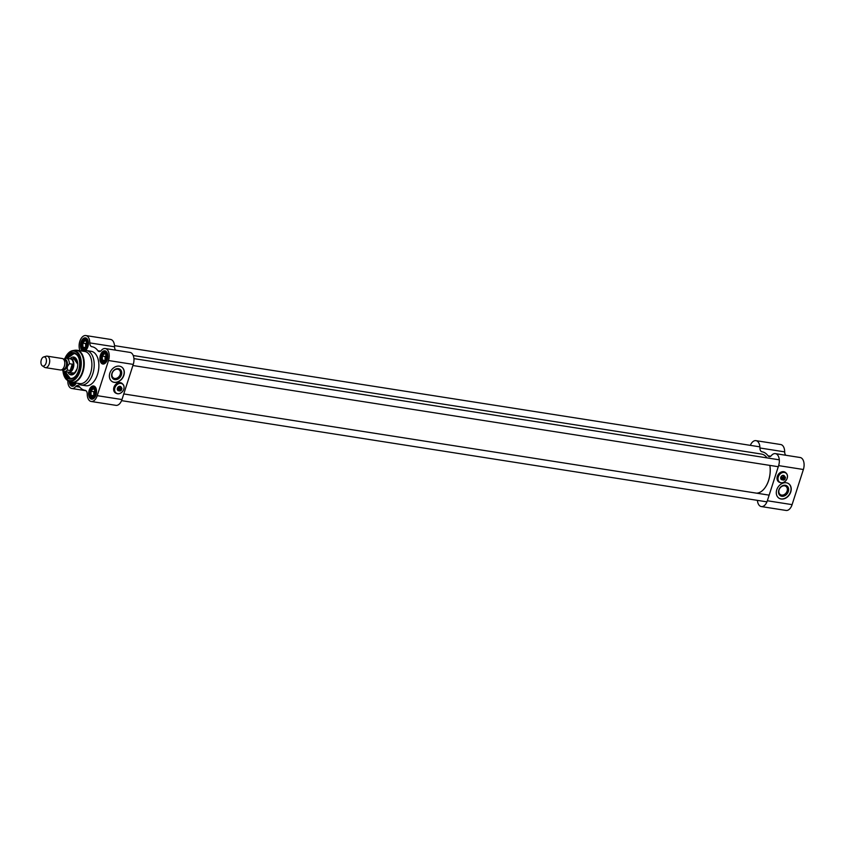 <?xml version="1.0" encoding="UTF-8"?>
<svg xmlns="http://www.w3.org/2000/svg" width="846" height="846" viewBox="0 0 846 846"><rect width="100%" height="100%" fill="white"/><g stroke="black" fill="none" stroke-linecap="round" stroke-linejoin="round"><path stroke-width="1.27" d="M764.477 488.428A19.521 11.347 -81.1 0 0 764.541 488.354A19.521 11.347 -81.1 0 0 769.849 465.395M133.245 355.532L761.516 454.059A19.754 11.484 98.9 0 1 767.015 457.898M769.818 465.395A19.754 11.484 98.9 0 1 764.424 488.502A19.754 11.484 98.9 0 1 756.557 493.165M785.437 477.99A1.914 1.502 123.7 0 0 782.497 477.525L785.437 477.99M784.919 477.969A1.914 1.502 -56.3 0 1 784.612 478.751L782.159 478.614A1.914 1.502 123.7 0 0 785.088 479.069M782.159 478.614L781.672 478.286A1.914 1.502 -56.3 0 1 782.021 477.207L782.497 477.525M784.612 478.751L781.672 478.286M785.014 479.122A1.681 1.322 -56.3 0 1 782.476 478.72M782.814 477.641A1.681 1.322 -56.3 0 1 785.363 478.043M750.339 445.356A9.01 5.235 98.9 0 1 755.964 440.65A9.01 5.235 98.9 0 1 759.93 447.989A4.653 2.707 -81.1 0 0 761.971 451.775A22.081 12.838 98.9 0 1 762.066 451.796A22.081 12.838 98.9 0 1 768.02 455.804A4.653 2.707 -81.1 0 0 769.268 456.65A4.653 2.707 -81.1 0 0 771.351 455.624A9.01 5.235 98.9 0 1 775.391 453.625A9.01 5.235 98.9 0 1 778.627 465.617L803.383 469.498A9.01 5.235 -81.1 0 0 800.136 457.506L775.391 453.625M778.627 465.617L767.343 500.758A9.01 5.235 98.9 0 1 761.315 506.564L786.071 510.445A9.01 5.235 -81.1 0 0 792.099 504.639L803.383 469.498M776.755 489.792A8.714 6.842 -56.3 0 1 788.599 483.648A8.714 6.842 -56.3 0 1 789.445 494.699A8.714 6.842 -56.3 0 1 778.912 498.135A8.714 6.842 -56.3 0 1 776.755 489.792M779.864 482.421A5.806 4.568 -56.3 0 1 778.775 481.934A5.806 4.568 -56.3 0 1 777.707 475.441A5.806 4.568 -56.3 0 1 783.734 471.698A5.806 4.568 -56.3 0 1 785.225 472.269A5.806 4.568 -56.3 0 1 786.093 473.083M785.141 472.216A5.806 4.568 -56.3 0 1 785.881 472.914M779.621 482.283A5.806 4.568 -56.3 0 1 778.69 481.871M785.881 455.264A4.653 2.707 98.9 0 1 784.676 451.87A9.01 5.235 -81.1 0 0 780.721 444.531L755.964 440.65M761.315 506.564A9.01 5.235 98.9 0 1 757.403 500.356M778.828 498.083A8.714 6.842 123.7 0 0 789.265 494.572A8.714 6.842 123.7 0 0 788.504 483.584M779.314 493.482A4.981 3.913 -56.3 0 1 780.435 487.529A4.981 3.913 -56.3 0 1 785.86 486.313A4.981 3.913 -56.3 0 1 787.097 491.082A4.981 3.913 -56.3 0 1 780.329 494.593A4.981 3.913 -56.3 0 1 779.314 493.482M788.324 491.515A5.901 4.642 123.7 0 0 782.73 485.636A5.901 4.642 123.7 0 0 779.674 495.164A5.901 4.642 123.7 0 0 788.324 491.515M787.192 478.254A5.636 4.431 123.7 0 0 785.786 472.851A5.636 4.431 123.7 0 0 778.976 475.082A5.636 4.431 123.7 0 0 779.526 482.231A5.636 4.431 123.7 0 0 787.192 478.254M787.161 478.276A5.52 4.336 -56.3 0 1 779.071 481.681A5.52 4.336 -56.3 0 1 781.926 472.787A5.52 4.336 -56.3 0 1 787.161 478.276M779.526 482.231L778.754 481.712A5.636 4.431 -56.3 0 1 777.411 476.129M779.346 473.231A5.636 4.431 -56.3 0 1 785.014 472.332L785.786 472.851M784.707 476.605A2.379 1.872 123.7 0 0 780.678 478.138A2.379 1.872 123.7 0 0 782.582 479.788M781.916 479.354A2.03 1.597 -56.3 0 1 781.207 476.573A2.03 1.597 -56.3 0 1 784.052 476.161M67.627 372.06A6.969 4.05 -81.1 0 0 68.621 372.452A6.969 4.05 -81.1 0 0 73.285 367.957A6.969 4.05 -81.1 0 0 70.778 358.672A6.969 4.05 -81.1 0 0 69.721 358.746M42.3 365.81L44.521 367.291A5.806 3.373 -81.1 0 0 45.356 367.629L60.436 369.988A5.806 3.373 -81.1 0 0 64.328 366.244A5.806 3.373 -81.1 0 0 62.234 358.514L47.154 356.145A5.806 3.373 -81.1 0 0 46.255 356.208L43.685 356.938A4.653 2.707 -81.1 0 0 41.02 361.062A4.653 2.707 -81.1 0 0 42.3 365.81A4.653 2.707 -81.1 0 0 46.075 363.082A4.653 2.707 -81.1 0 0 46.086 358.535A4.653 2.707 -81.1 0 0 43.685 356.938M72.259 364.15L72.47 367.767L70.218 370.516L67.32 370.062L67.289 366.709L69.361 363.695L72.259 364.15L70.218 370.516M61.79 369.755L64.317 371.542L68.325 372.166A6.736 3.923 -81.1 0 0 72.841 367.83A6.736 3.923 -81.1 0 0 70.419 358.852L66.4 358.228A6.736 3.923 -81.1 0 1 69.361 363.695M45.356 367.629A5.806 3.373 -81.1 0 0 49.248 363.886A5.806 3.373 -81.1 0 0 47.154 356.145M94.667 395.145A2.855 1.66 98.9 0 1 94.572 392.142A2.855 1.66 98.9 0 1 95.355 390.757M94.562 395.368L93.092 396.584L91.019 395.219L91.019 391.286L93.092 388.716L95.175 390.122A4.071 2.369 -81.1 0 0 91.357 390.313A4.071 2.369 -81.1 0 0 91.854 396.436A4.071 2.369 -81.1 0 0 94.287 395.717A3.49 2.03 98.9 0 1 93.79 393.686A3.49 2.03 98.9 0 1 94.815 390.44A3.49 2.03 98.9 0 1 95.164 390.08M94.287 395.717A4.071 2.369 -81.1 0 0 95.164 390.101M91.019 395.219L94.096 395.854M91.019 391.286L93.79 391.719L93.79 395.653M95.143 390.038L93.79 391.719M105.951 360.005A2.855 1.66 98.9 0 1 105.856 356.991A2.855 1.66 98.9 0 1 106.638 355.616M105.539 360.565A3.49 2.03 98.9 0 1 105.073 358.524A3.49 2.03 98.9 0 1 106.11 355.288A3.49 2.03 98.9 0 1 106.448 354.939L106.459 354.971A4.071 2.369 -81.1 0 0 102.641 355.161A4.071 2.369 -81.1 0 0 103.127 361.284A4.071 2.369 -81.1 0 0 105.57 360.576A4.071 2.369 -81.1 0 0 106.448 354.96L104.386 353.575L102.303 356.124L105.073 356.557L105.38 360.703M105.845 360.237L104.365 361.443L102.303 360.058L102.303 356.124M102.303 360.058L105.063 360.491M106.427 354.897L105.073 356.557M86.525 347.029A2.855 1.66 98.9 0 1 86.429 344.015A2.855 1.66 98.9 0 1 87.212 342.641M86.419 347.262L84.938 348.467L82.876 347.093L82.876 343.148L84.96 340.6L87.032 341.995A4.071 2.369 -81.1 0 0 83.215 342.186A4.071 2.369 -81.1 0 0 83.701 348.319A4.071 2.369 -81.1 0 0 86.144 347.6A3.49 2.03 98.9 0 1 85.647 345.549A3.49 2.03 98.9 0 1 86.683 342.313A3.49 2.03 98.9 0 1 87.022 341.964M86.144 347.6A4.071 2.369 -81.1 0 0 87.022 341.985M82.876 347.093L85.954 347.738M82.876 343.148L85.647 343.582L85.636 347.526M87.001 341.921L85.647 343.582M75.135 382.403L73.655 383.619L71.593 382.233M71.55 382.307A4.071 2.369 -81.1 0 0 72.418 383.46A4.071 2.369 -81.1 0 0 74.797 382.826M76.986 360.206A7.783 4.526 -81.1 0 0 73.507 358.535A7.783 4.526 -81.1 0 0 72.555 358.958M70.387 372.726A7.783 4.526 -81.1 0 0 71.17 373.424A7.783 4.526 -81.1 0 0 74.998 372.896M67.955 372.24A9.01 5.235 -81.1 0 0 71.075 374.894A9.01 5.235 -81.1 0 0 77.536 366.794A9.01 5.235 -81.1 0 0 73.866 357.107A9.01 5.235 -81.1 0 0 70.081 358.672M65.882 373.932A12.785 7.434 -81.1 0 0 70.387 378.606L65.184 371.68M67.268 358.366L74.342 353.353A12.785 7.434 -81.1 0 0 68.632 356.43M70.948 382.106A16.264 9.454 -81.1 0 0 72.047 382.403L79.714 383.598A16.264 9.454 -81.1 0 0 90.596 373.118A16.264 9.454 -81.1 0 0 84.748 351.46L77.092 350.255A16.264 9.454 -81.1 0 0 75.95 350.202M77.737 383.291A17.428 10.131 -81.1 0 0 81.153 385.004A17.428 10.131 -81.1 0 0 92.817 373.773A17.428 10.131 -81.1 0 0 86.546 350.561A17.428 10.131 -81.1 0 0 82.781 351.153M81.153 385.004L85.816 385.734A17.428 10.131 -81.1 0 0 97.491 374.503A17.428 10.131 -81.1 0 0 91.22 351.302L86.546 350.561M86.028 390.736L71.773 388.494A9.01 5.235 98.9 0 0 75.812 386.495A4.653 2.707 -81.1 0 1 77.895 385.469A4.653 2.707 -81.1 0 1 79.143 386.315A22.081 12.838 -81.1 0 0 85.097 390.323A22.081 12.838 -81.1 0 0 85.171 390.334A4.653 2.707 -81.1 0 0 85.171 390.334L85.203 390.344A4.653 2.707 -81.1 0 1 87.233 394.13A9.01 5.235 98.9 0 0 91.199 401.469A9.01 5.235 98.9 0 0 97.227 395.664L108.51 360.523A9.01 5.235 98.9 0 0 105.274 348.531A9.01 5.235 98.9 0 0 101.234 350.53A4.653 2.707 -81.1 0 1 99.151 351.566A4.653 2.707 -81.1 0 1 97.893 350.72A22.081 12.838 -81.1 0 0 91.939 346.701A22.081 12.838 -81.1 0 0 91.865 346.691A4.653 2.707 -81.1 0 0 91.865 346.691A4.653 2.707 -81.1 0 1 89.803 342.905A9.01 5.235 98.9 0 0 85.848 335.555A9.01 5.235 98.9 0 0 80.211 340.282A9.01 5.235 98.9 0 0 79.788 350.128A4.653 2.707 -81.1 0 1 79.968 350.709M105.274 348.531L130.02 352.412A9.01 5.235 -81.1 0 1 133.256 364.404L121.972 399.545L97.227 395.664M123.854 375.37A8.714 6.842 -56.3 0 1 112.01 381.514A8.714 6.842 -56.3 0 1 111.154 370.463A8.714 6.842 -56.3 0 1 121.687 367.027A8.714 6.842 -56.3 0 1 123.854 375.37M116.462 393.379A5.806 4.568 -56.3 0 1 115.373 392.893A5.806 4.568 -56.3 0 1 114.802 385.522A5.806 4.568 -56.3 0 1 121.824 383.227A5.806 4.568 -56.3 0 1 122.691 384.042M116.219 393.242A5.806 4.568 -56.3 0 1 115.289 392.83M121.739 383.175A5.806 4.568 -56.3 0 1 122.48 383.873M64.032 371.489A13.367 7.773 -81.1 0 0 75.749 375.973A13.367 7.773 -81.1 0 0 78.583 370.474A13.367 7.773 -81.1 0 0 78.646 357.509A13.367 7.773 -81.1 0 0 66.115 358.196M75.886 375.783A12.785 7.434 98.9 0 1 70.197 378.574A12.785 7.434 98.9 0 1 64.899 371.627M66.982 358.313A12.785 7.434 98.9 0 1 74.152 353.321A12.785 7.434 98.9 0 1 78.72 357.731M91.199 401.469L115.944 405.35A9.01 5.235 -81.1 0 0 121.972 399.545M115.765 350.181A4.653 2.707 98.9 0 1 114.559 346.786A9.01 5.235 -81.1 0 0 110.593 339.436L85.848 335.555M71.773 388.494A9.01 5.235 98.9 0 1 67.817 380.615M106.036 362.289A6.102 3.543 98.9 0 1 103.392 363.526A6.102 3.543 98.9 0 1 100.833 356.959A6.102 3.543 98.9 0 1 105.285 351.481A6.102 3.543 98.9 0 1 107.421 353.469M107.315 359.73A6.683 3.881 -81.1 0 0 107.336 353.247A6.683 3.881 -81.1 0 0 101.901 352.327A6.683 3.881 -81.1 0 0 100.441 361.686A6.683 3.881 -81.1 0 0 105.887 362.479A6.683 3.881 -81.1 0 0 107.315 359.73M94.752 397.43A6.102 3.543 98.9 0 1 92.108 398.678A6.102 3.543 98.9 0 1 89.56 392.1A6.102 3.543 98.9 0 1 94.001 386.622A6.102 3.543 98.9 0 1 96.137 388.61M96.032 394.87A6.683 3.881 -81.1 0 0 96.053 388.388A6.683 3.881 -81.1 0 0 90.617 387.468A6.683 3.881 -81.1 0 0 89.158 396.837A6.683 3.881 -81.1 0 0 94.615 397.62A6.683 3.881 -81.1 0 0 96.032 394.87M75.326 384.454A6.102 3.543 98.9 0 1 72.693 385.702A6.102 3.543 98.9 0 1 70.059 381.779M69.203 381.335A6.683 3.881 -81.1 0 0 75.188 384.644A6.683 3.881 -81.1 0 0 76.161 383.048M86.609 349.313A6.102 3.543 98.9 0 1 83.966 350.561A6.102 3.543 98.9 0 1 81.417 343.984A6.102 3.543 98.9 0 1 85.858 338.506A6.102 3.543 98.9 0 1 87.995 340.494M85.435 350.498A6.683 3.881 -81.1 0 0 86.472 349.504A6.683 3.881 -81.1 0 0 87.889 346.754A6.683 3.881 -81.1 0 0 87.91 340.272A6.683 3.881 -81.1 0 0 81.406 341.128A6.683 3.881 -81.1 0 0 83.13 350.995M111.915 381.451A8.714 6.842 123.7 0 0 123.675 375.243A8.714 6.842 123.7 0 0 121.602 366.963M111.915 373.403A5.901 4.642 123.7 0 0 117.509 379.283A5.901 4.642 123.7 0 0 120.566 369.765A5.901 4.642 123.7 0 0 111.915 373.403M112.19 373.202A4.981 3.913 -56.3 0 1 118.958 369.691A4.981 3.913 -56.3 0 1 119.973 370.802A4.981 3.913 -56.3 0 1 118.852 376.756A4.981 3.913 -56.3 0 1 113.427 377.972A4.981 3.913 -56.3 0 1 112.19 373.202M121.887 388.843A1.914 1.502 123.7 0 0 118.948 388.388L121.887 388.843M121.369 388.832A1.914 1.502 -56.3 0 1 121.063 389.604L118.599 389.467A1.914 1.502 123.7 0 0 121.538 389.932M118.599 389.467L118.123 389.149A1.914 1.502 -56.3 0 1 118.472 388.071L118.948 388.388M121.063 389.604L118.123 389.149M121.454 389.974A1.681 1.322 -56.3 0 1 118.916 389.583M119.265 388.494A1.681 1.322 -56.3 0 1 121.803 388.896M123.791 389.213A5.636 4.431 123.7 0 0 122.384 383.809A5.636 4.431 123.7 0 0 115.574 386.04A5.636 4.431 123.7 0 0 116.124 393.189A5.636 4.431 123.7 0 0 123.791 389.213M123.749 389.234A5.52 4.336 -56.3 0 1 115.669 392.639A5.52 4.336 -56.3 0 1 118.525 383.746A5.52 4.336 -56.3 0 1 123.749 389.234M116.124 393.189L115.352 392.671A5.636 4.431 -56.3 0 1 114.009 387.087M115.944 384.19A5.636 4.431 -56.3 0 1 121.613 383.291L122.384 383.809M119.762 386.527L121.306 387.563A2.379 1.872 123.7 0 0 117.277 389.097A2.379 1.872 123.7 0 0 119.18 390.746L117.626 389.72M118.514 390.313A2.03 1.597 -56.3 0 1 117.806 387.531A2.03 1.597 -56.3 0 1 120.65 387.119M770.717 456.227L768.02 455.804M767.343 500.758L792.099 504.639M784.676 451.87L759.93 447.989M64.053 366.995A4.59 2.665 -81.1 0 0 64.476 365.948A4.59 2.665 -81.1 0 0 64.761 362.479M64.095 360.036L64.571 360.11A4.59 2.665 98.9 0 1 66.221 366.223A4.59 2.665 98.9 0 1 63.154 369.184L62.667 369.11M62.519 369.247A5.055 2.94 -81.1 0 0 66.834 366.445A5.055 2.94 -81.1 0 0 66.781 361.337A5.055 2.94 -81.1 0 0 63.989 359.857M63.852 359.635A5.34 3.109 98.9 0 1 66.887 361.073A5.34 3.109 98.9 0 1 66.982 366.54A5.34 3.109 98.9 0 1 62.318 369.416M64.317 371.542A6.736 3.923 -81.1 0 0 67.32 370.062M95.757 394.426A5.224 3.035 98.9 0 1 90.363 395.981A5.224 3.035 98.9 0 1 93.049 387.542A5.224 3.035 98.9 0 1 95.757 394.426M95.376 387.394A5.806 3.373 -81.1 0 0 94.424 386.982A5.806 3.373 -81.1 0 0 91.622 388.526M90.427 396.129A5.806 3.373 -81.1 0 0 92.626 398.455A5.806 3.373 -81.1 0 0 93.652 398.36M107.03 359.296A5.224 3.035 98.9 0 1 101.647 360.819A5.224 3.035 98.9 0 1 104.354 352.391A5.224 3.035 98.9 0 1 107.03 359.296M106.659 352.253A5.806 3.373 -81.1 0 0 105.708 351.841A5.806 3.373 -81.1 0 0 102.905 353.385M101.71 360.988A5.806 3.373 -81.1 0 0 103.91 363.315A5.806 3.373 -81.1 0 0 104.936 363.22M87.603 346.331A5.224 3.035 98.9 0 1 82.221 347.843A5.224 3.035 98.9 0 1 84.928 339.415A5.224 3.035 98.9 0 1 87.603 346.331M87.233 339.278A5.806 3.373 -81.1 0 0 86.281 338.865A5.806 3.373 -81.1 0 0 83.479 340.409M82.284 348.013A5.806 3.373 -81.1 0 0 84.484 350.339A5.806 3.373 -81.1 0 0 85.509 350.244M75.664 382.963A5.224 3.035 98.9 0 1 70.662 382.032M71.001 383.153A5.806 3.373 -81.1 0 0 73.2 385.49A5.806 3.373 -81.1 0 0 74.226 385.385M77.642 362.934A7.318 4.251 -81.1 0 0 73.264 359.064M71.096 372.843A7.318 4.251 -81.1 0 0 76.447 370.495M65.237 371.69A12.553 7.297 -81.1 0 0 75.95 375.709M78.752 357.816A12.553 7.297 -81.1 0 0 67.331 358.366M72.544 373.065A6.98 4.061 -81.1 0 0 75.146 372.272M76.933 360.851A6.98 4.061 -81.1 0 0 74.702 359.296M75.622 358.07A8.354 4.854 -81.1 0 0 74.818 358.175L73.507 358.535M71.17 373.424L72.312 374.165A8.354 4.854 -81.1 0 0 73.052 374.514M70.461 372.8A8.925 5.182 -81.1 0 0 72.28 374.799M74.987 357.562A8.925 5.182 -81.1 0 0 72.64 358.905M82.411 371.817A16.19 9.412 -81.1 0 0 74.765 350.276L77.092 350.255A16.264 9.454 -81.1 0 1 82.94 371.912A16.264 9.454 -81.1 0 1 72.047 382.403L69.848 381.673A16.19 9.412 -81.1 0 0 82.411 371.817M100.6 351.143L97.893 350.72M133.256 364.404L108.51 360.523M62.964 371.003A14.953 8.693 -81.1 0 0 70.176 380.711A14.953 8.693 -81.1 0 0 79.397 371.013A14.953 8.693 -81.1 0 0 76.849 352.486A14.953 8.693 -81.1 0 0 64.941 358.323A15.514 9.02 -81.1 0 1 72.703 350.625L74.765 350.276M75.812 386.495L79.778 387.119M114.559 346.786L89.803 342.905M62.953 370.992A15.514 9.02 -81.1 0 0 67.987 380.711A15.514 9.02 -81.1 0 0 80.032 371.267A15.514 9.02 -81.1 0 0 72.703 350.625L64.782 358.376M781.038 478.762L782.73 479.894M783.163 475.568L784.866 476.71M75.051 359.349L70.778 358.672M72.883 373.118L68.621 372.452M63.45 359.159L66.4 358.228M95.027 387.077L91.41 388.515L89.962 392.068C89.909 396.372 90.797 398.498 92.626 398.455L93.229 398.551M106.31 351.936L102.694 353.374L101.245 356.927C101.192 361.221 102.08 363.357 103.91 363.315L104.513 363.41M86.884 338.96L83.268 340.399L81.819 343.952C81.766 348.256 82.654 350.381 84.484 350.339L85.086 350.434M70.514 381.98L71.487 384.412L73.803 385.575M74.3 359.296L77.716 364.118M72.164 372.949C73.909 371.954 73.126 376.068 77.176 368.602M62.826 370.897L67.987 380.711L69.848 381.673M779.303 459.822L133.932 358.619M778.278 466.717L132.907 365.514M768.76 495.079L123.78 393.94M766.941 501.858L121.57 400.644M759.877 446.847L114.506 345.644"/></g></svg>
